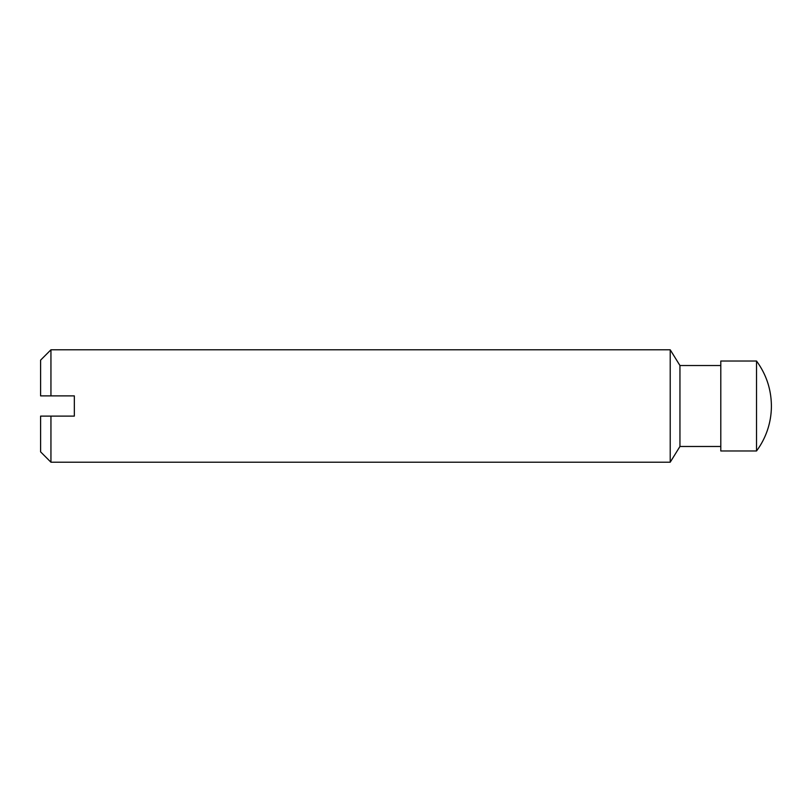 <?xml version="1.0" encoding="UTF-8"?>
<svg xmlns="http://www.w3.org/2000/svg" width="812" height="812" viewBox="0 0 812 812"><rect width="100%" height="100%" fill="white"/><g stroke="black" fill="none" stroke-linecap="round" stroke-linejoin="round"><path stroke-width="1.22" d="M720.802 365.522L679.948 365.522L670.215 349.789L50.943 349.789L40.6 360.132L40.6 395.88L74.328 395.88L74.328 416.12L40.6 416.12L40.6 451.868L50.943 462.211L50.943 416.12M756.53 361.025C766.305 374.423 771.268 389.415 771.4 406A75.435 75.435 0 0 1 756.53 450.975L720.802 450.975L720.802 361.025L756.53 361.025L756.53 450.975M679.948 365.522L679.948 446.478L670.215 462.211L50.943 462.211M670.215 349.789L670.215 462.211M50.943 349.789L50.943 395.88M720.802 446.478L679.948 446.478"/></g></svg>
